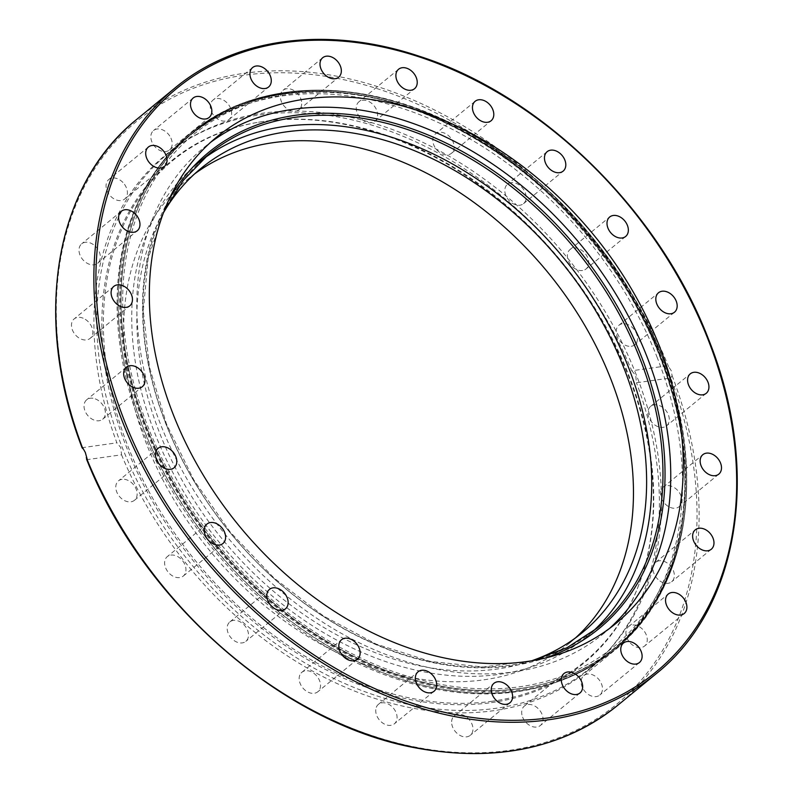 <?xml version="1.0" encoding="UTF-8"?>
<svg xmlns="http://www.w3.org/2000/svg" width="793" height="793" viewBox="0 0 793 793"><rect width="100%" height="100%" fill="white"/><g stroke="black" fill="none" stroke-linecap="round" stroke-linejoin="round"><path stroke-width="0.59" stroke-dasharray="3.96 2.97" d="M609.53 628.433A314.613 229.346 -129.4 0 1 603.394 633.726A314.613 229.346 -129.4 0 1 160.642 424.572A314.613 229.346 -129.4 0 1 204.158 147.369A314.613 229.346 -129.4 0 1 210.541 142.373M146.259 426.594A333.189 242.886 -129.4 0 1 192.352 133.026A333.189 242.886 -129.4 0 1 661.243 354.53A333.189 242.886 -129.4 0 1 615.16 648.099A333.189 242.886 -129.4 0 1 146.259 426.594A333.189 242.886 -129.4 0 1 192.372 133.006A333.189 242.886 -129.4 0 1 661.263 354.511A333.189 242.886 -129.4 0 1 615.18 648.079A333.189 242.886 -129.4 0 1 146.279 426.575M230.694 108.453A12.589 9.169 50.6 0 0 212.99 100.087A12.589 9.169 50.6 0 0 211.245 111.169A12.589 9.169 50.6 0 0 228.959 119.535A12.589 9.169 50.6 0 0 230.694 108.453M169.771 136.039A12.589 9.169 50.6 0 0 153.535 130.538A12.589 9.169 50.6 0 0 153.267 144.495A12.589 9.169 50.6 0 0 169.504 149.986A12.589 9.169 50.6 0 0 169.771 136.039M122.955 182.479A12.589 9.169 50.6 0 0 108.75 179.555A12.589 9.169 50.6 0 0 110.514 196.089A12.589 9.169 50.6 0 0 124.719 199.013A12.589 9.169 50.6 0 0 122.955 182.479M93.415 244.621A12.589 9.169 50.6 0 0 81.679 243.818A12.589 9.169 50.6 0 0 85.902 262.463A12.589 9.169 50.6 0 0 97.648 263.276A12.589 9.169 50.6 0 0 93.415 244.621M83.186 318.231A12.589 9.169 50.6 0 0 74.155 318.925A12.589 9.169 50.6 0 0 72.203 329.422A12.589 9.169 50.6 0 0 81.104 339.077A12.589 9.169 50.6 0 0 90.124 338.383A12.589 9.169 50.6 0 0 92.087 327.886A12.589 9.169 50.6 0 0 83.186 318.231M92.959 398.274A12.589 9.169 50.6 0 0 86.715 399.771A12.589 9.169 50.6 0 0 85.347 411.736A12.589 9.169 50.6 0 0 96.439 420.716A12.589 9.169 50.6 0 0 102.684 419.229A12.589 9.169 50.6 0 0 104.052 407.255A12.589 9.169 50.6 0 0 92.959 398.274M122.063 479.319A12.589 9.169 50.6 0 0 118.484 480.845A12.589 9.169 50.6 0 0 117.87 494.237A12.589 9.169 50.6 0 0 130.885 501.82A12.589 9.169 50.6 0 0 134.453 500.294A12.589 9.169 50.6 0 0 135.068 486.892A12.589 9.169 50.6 0 0 122.063 479.319M168.512 555.824A12.589 9.169 50.6 0 0 167.303 556.607A12.589 9.169 50.6 0 0 167.591 571.376A12.589 9.169 50.6 0 0 182.063 576.858A12.589 9.169 50.6 0 0 183.272 576.065A12.589 9.169 50.6 0 0 182.985 561.295A12.589 9.169 50.6 0 0 168.512 555.824M229.157 622.574A12.589 9.169 50.6 0 0 231.169 637.968A12.589 9.169 50.6 0 0 245.82 641.368A12.589 9.169 50.6 0 0 246.514 640.704A12.589 9.169 50.6 0 0 244.502 625.32A12.589 9.169 50.6 0 0 229.851 621.92A12.589 9.169 50.6 0 0 229.157 622.574M299.843 675.041A12.589 9.169 50.6 0 0 304.324 689.533A12.589 9.169 50.6 0 0 317.824 691.764A12.589 9.169 50.6 0 0 319.837 689.028A12.589 9.169 50.6 0 0 315.356 674.536A12.589 9.169 50.6 0 0 301.855 672.305A12.589 9.169 50.6 0 0 299.843 675.041M375.773 709.626A12.589 9.169 50.6 0 0 382.127 722.621A12.589 9.169 50.6 0 0 394.379 723.811A12.589 9.169 50.6 0 0 397.025 718.527A12.589 9.169 50.6 0 0 390.671 705.542A12.589 9.169 50.6 0 0 378.41 704.353A12.589 9.169 50.6 0 0 375.773 709.626M451.762 723.989A12.589 9.169 50.6 0 0 459.335 735.032A12.589 9.169 50.6 0 0 470.279 735.319A12.589 9.169 50.6 0 0 472.826 727.191A12.589 9.169 50.6 0 0 465.253 716.148A12.589 9.169 50.6 0 0 454.31 715.861A12.589 9.169 50.6 0 0 451.762 723.989M522.627 717.15A12.589 9.169 50.6 0 0 540.34 725.516A12.589 9.169 50.6 0 0 542.075 714.424A12.589 9.169 50.6 0 0 524.371 706.057A12.589 9.169 50.6 0 0 522.627 717.15M583.549 689.563A12.589 9.169 50.6 0 0 599.786 695.065A12.589 9.169 50.6 0 0 600.053 681.108A12.589 9.169 50.6 0 0 583.817 675.606A12.589 9.169 50.6 0 0 583.549 689.563M630.376 643.113A12.589 9.169 50.6 0 0 644.58 646.037A12.589 9.169 50.6 0 0 642.806 629.503A12.589 9.169 50.6 0 0 628.611 626.579A12.589 9.169 50.6 0 0 630.376 643.113M659.905 580.972A12.589 9.169 50.6 0 0 671.651 581.784A12.589 9.169 50.6 0 0 667.428 563.129A12.589 9.169 50.6 0 0 655.682 562.326A12.589 9.169 50.6 0 0 659.905 580.972M670.144 507.371A12.589 9.169 50.6 0 0 679.165 506.668A12.589 9.169 50.6 0 0 681.128 496.17A12.589 9.169 50.6 0 0 672.226 486.515A12.589 9.169 50.6 0 0 663.196 487.219A12.589 9.169 50.6 0 0 661.243 497.717A12.589 9.169 50.6 0 0 670.144 507.371M660.371 427.318A12.589 9.169 50.6 0 0 666.616 425.821A12.589 9.169 50.6 0 0 667.974 413.857A12.589 9.169 50.6 0 0 656.882 404.876A12.589 9.169 50.6 0 0 650.647 406.373A12.589 9.169 50.6 0 0 649.279 418.337A12.589 9.169 50.6 0 0 660.371 427.318M631.268 346.283A12.589 9.169 50.6 0 0 634.846 344.757A12.589 9.169 50.6 0 0 635.451 331.355A12.589 9.169 50.6 0 0 622.446 323.772A12.589 9.169 50.6 0 0 618.877 325.299A12.589 9.169 50.6 0 0 618.262 338.7A12.589 9.169 50.6 0 0 631.268 346.283M584.818 269.779A12.589 9.169 50.6 0 0 586.017 268.986A12.589 9.169 50.6 0 0 585.73 254.226A12.589 9.169 50.6 0 0 571.257 248.744A12.589 9.169 50.6 0 0 570.048 249.537A12.589 9.169 50.6 0 0 570.345 264.297A12.589 9.169 50.6 0 0 584.818 269.779M524.173 203.018A12.589 9.169 50.6 0 0 522.151 187.634A12.589 9.169 50.6 0 0 507.51 184.224A12.589 9.169 50.6 0 0 506.806 184.888A12.589 9.169 50.6 0 0 508.828 200.272A12.589 9.169 50.6 0 0 523.479 203.682A12.589 9.169 50.6 0 0 524.173 203.018M453.487 150.561A12.589 9.169 50.6 0 0 449.007 136.069A12.589 9.169 50.6 0 0 435.506 133.839A12.589 9.169 50.6 0 0 433.493 136.565A12.589 9.169 50.6 0 0 437.974 151.057A12.589 9.169 50.6 0 0 451.475 153.287A12.589 9.169 50.6 0 0 453.487 150.561M377.557 115.966A12.589 9.169 50.6 0 0 371.203 102.981A12.589 9.169 50.6 0 0 358.942 101.791A12.589 9.169 50.6 0 0 356.305 107.075A12.589 9.169 50.6 0 0 362.649 120.06A12.589 9.169 50.6 0 0 374.911 121.25A12.589 9.169 50.6 0 0 377.557 115.966M301.568 101.603A12.589 9.169 50.6 0 0 293.995 90.561A12.589 9.169 50.6 0 0 283.051 90.283A12.589 9.169 50.6 0 0 280.494 98.411A12.589 9.169 50.6 0 0 288.067 109.444A12.589 9.169 50.6 0 0 299.02 109.731A12.589 9.169 50.6 0 0 301.568 101.603M631.753 370.777L635.738 375.466L636.452 382.761L670.729 377.964L672.097 375.604L671.165 370.509L668.608 366.713L666.031 365.989L631.753 370.777A333.189 242.886 50.6 0 0 165.261 155.259A333.189 242.886 50.6 0 0 116.878 442.831L82.601 447.629L82.819 448.689M86.506 459.058L87.299 459.613L121.567 454.815L120.754 447.53L116.878 442.831M657.298 357.762A333.189 242.886 50.6 0 0 283.042 95.844A333.189 242.886 50.6 0 0 188.407 136.257A333.189 242.886 50.6 0 0 143.632 190.935A333.189 242.886 50.6 0 0 142.314 429.836A333.189 242.886 50.6 0 0 516.58 691.754A333.189 242.886 50.6 0 0 548.855 684.607A333.189 242.886 50.6 0 0 611.215 651.34A333.189 242.886 50.6 0 0 657.298 357.762M121.567 454.815A333.189 242.886 50.6 0 0 588.069 670.333A333.189 242.886 50.6 0 0 636.452 382.761M636.264 374.802A332.743 242.559 50.6 0 0 262.503 113.23A332.743 242.559 50.6 0 0 167.997 153.594A332.743 242.559 50.6 0 0 121.973 446.766A332.743 242.559 50.6 0 0 495.724 708.337A332.743 242.559 50.6 0 0 590.23 667.974A332.743 242.559 50.6 0 0 636.264 374.802M491.491 702.608A324.952 236.879 50.6 0 0 638.643 585.303A324.952 236.879 50.6 0 0 562.852 264.347A324.952 236.879 50.6 0 0 263.732 121.428A324.952 236.879 50.6 0 0 258.518 122.231A324.952 236.879 50.6 0 0 127.693 450.186A324.952 236.879 50.6 0 0 491.491 702.608M492.215 701.24A324.297 236.403 -129.4 0 1 129.15 449.334A324.297 236.403 -129.4 0 1 259.707 122.033A324.297 236.403 -129.4 0 1 264.912 121.24A324.297 236.403 -129.4 0 1 563.426 263.871A324.297 236.403 -129.4 0 1 639.069 584.173A324.297 236.403 -129.4 0 1 492.215 701.24M163.517 212.663A300.378 218.967 50.6 0 0 159.591 432.919A300.378 218.967 50.6 0 0 531.429 660.866M194.701 173.836A300.378 218.967 50.6 0 0 187.981 179.059A300.378 218.967 50.6 0 0 146.427 443.723A300.378 218.967 50.6 0 0 569.156 643.41A300.378 218.967 50.6 0 0 575.589 637.84M203.077 159.125A306.376 223.339 50.6 0 0 197.338 163.626A306.376 223.339 50.6 0 0 154.962 433.573A306.376 223.339 50.6 0 0 586.116 637.245A306.376 223.339 50.6 0 0 591.647 632.497M655.999 673.891A379.034 276.301 50.6 0 0 708.427 339.919A379.034 276.301 50.6 0 0 175.015 87.944M136.971 119.178A379.034 276.301 -129.4 0 1 668.608 366.713M661.322 354.937A334.091 243.54 -129.4 0 1 615.11 649.298A334.091 243.54 -129.4 0 1 520.218 689.821A334.091 243.54 -129.4 0 1 144.95 427.199A334.091 243.54 -129.4 0 1 191.163 132.827A334.091 243.54 -129.4 0 1 286.055 92.305A334.091 243.54 -129.4 0 1 661.322 354.937M284.588 93.515A334.091 243.54 -129.4 0 1 659.855 356.146A334.091 243.54 -129.4 0 1 613.643 650.508A334.091 243.54 -129.4 0 1 518.751 691.03A334.091 243.54 -129.4 0 1 143.483 428.398A334.091 243.54 -129.4 0 1 189.696 134.037A334.091 243.54 -129.4 0 1 284.588 93.515M659.657 356.285A334.051 243.51 -129.4 0 1 550.937 683.962A334.051 243.51 -129.4 0 1 518.572 691.129A334.051 243.51 -129.4 0 1 143.355 428.537A334.051 243.51 -129.4 0 1 144.663 189.021A334.051 243.51 -129.4 0 1 284.439 93.683A334.051 243.51 -129.4 0 1 659.657 356.285M666.031 365.989A377.537 275.211 50.6 0 0 244.353 75.186A377.537 275.211 50.6 0 0 82.601 447.629M87.299 459.613A377.537 275.211 50.6 0 0 508.967 750.406A377.537 275.211 50.6 0 0 670.729 377.964M672.097 375.604A379.034 276.301 -129.4 0 1 617.945 705.126M660.123 355.214A332.743 242.559 50.6 0 0 191.866 134.007A332.743 242.559 50.6 0 0 145.833 427.179A332.743 242.559 50.6 0 0 614.099 648.387A332.743 242.559 50.6 0 0 660.123 355.214M659.756 354.719A331.246 241.468 -129.4 0 1 519.861 686.758A331.246 241.468 -129.4 0 1 147.785 426.366A331.246 241.468 -129.4 0 1 287.69 94.337A331.246 241.468 -129.4 0 1 659.756 354.719M586.116 637.245L597.367 628.006A306.376 223.339 -129.4 0 1 166.213 424.324A306.376 223.339 -129.4 0 1 208.589 154.387M168.79 199.965A307.872 224.429 50.6 0 0 165.846 423.839A307.872 224.429 50.6 0 0 544.9 658.16M204.158 147.369L216.687 137.08M252.62 67.544L212.99 100.087M193.175 98.005L153.535 130.538M148.38 147.022L108.75 179.565M121.309 211.285L81.679 243.818M113.795 286.392L74.155 318.925M126.345 367.238L86.715 399.771M158.124 448.303L118.484 480.845M206.943 524.074L167.303 556.607M285.45 608.836L245.82 641.368M357.455 659.231L317.824 691.764M434.019 691.268L394.379 723.811M509.919 702.786L470.279 735.319M579.97 692.983L540.34 725.516M639.426 662.532L599.786 695.065M684.21 613.504L644.58 646.037M711.291 549.242L671.651 581.784M718.805 474.135L679.165 506.668M706.246 393.288L666.616 425.821M674.476 312.224L634.846 344.757M625.657 236.453L586.017 268.986M547.14 151.691L507.51 184.224M475.136 101.296L435.506 133.839M398.582 69.259L358.942 101.791M322.682 57.74L283.051 90.283M165.261 155.259L188.407 136.257M143.632 190.935L144.663 189.021C156.36 167.442 171.367 149.114 189.696 134.037L191.163 132.827C254.702 79.459 356.83 75.87 451.574 123.44C542.69 167.69 624.002 257.229 661.521 354.63C707.921 469.862 689.018 590.577 615.11 649.298L613.643 650.508C595.285 665.545 574.38 676.697 550.937 683.962L548.855 684.607M611.215 651.34L588.069 670.333M299.02 109.731L338.651 77.199M374.911 121.25L414.551 88.707M451.475 153.287L491.105 120.754M523.479 203.682L563.109 171.149M570.048 249.537L609.688 216.995M618.877 325.299L658.507 292.766M650.647 406.373L690.277 373.84M663.196 487.219L702.836 454.676M655.682 562.326L695.322 529.793M628.611 626.579L668.241 594.046M583.817 675.606L623.457 643.073M524.371 706.057L564.001 673.525M454.31 715.861L493.94 683.328M378.41 704.353L418.05 671.82M301.855 672.305L341.486 639.773M229.851 621.92L269.481 589.377M183.272 576.065L222.912 543.532M134.453 500.294L174.093 467.761M102.684 419.229L142.314 386.687M90.124 338.383L129.765 305.85M97.648 263.276L137.278 230.733M124.719 199.013L164.349 166.48M169.504 149.986L209.144 117.453M228.959 119.535L268.589 87.002M615.913 623.447L603.394 633.726M259.707 122.033L258.518 122.231M590.23 667.974L614.099 648.387C687.769 589.853 706.573 469.575 660.361 354.828C617.182 241.726 514.042 140.609 406.799 106.292C321.522 79.647 249.874 88.885 191.866 134.007L167.997 153.594M201.135 168.255L187.981 179.059M163.883 211.681L148.142 258.498L143.255 311.005L149.441 366.951L166.451 423.948L193.77 479.894L230.148 532.004L274.001 578.028L323.445 615.953L376.318 644.164L430.331 661.421L483.145 667.012L532.46 660.688M569.156 643.41L582.31 632.616M638.643 585.303L639.069 584.173"/><path stroke-width="1.19" d="M210.541 142.373A314.613 229.346 -129.4 0 1 646.91 356.523A314.613 229.346 -129.4 0 1 609.53 628.433M173.161 414.283A314.613 229.346 -129.4 0 1 216.677 137.09A314.613 229.346 -129.4 0 1 659.439 346.244A314.613 229.346 -129.4 0 1 615.913 623.447A314.613 229.346 -129.4 0 1 173.161 414.283M250.885 78.636A12.589 9.169 -129.4 0 1 252.62 67.544A12.589 9.169 -129.4 0 1 270.334 75.91A12.589 9.169 -129.4 0 1 268.589 87.002A12.589 9.169 -129.4 0 1 250.885 78.636M192.907 111.952A12.589 9.169 -129.4 0 1 193.175 98.005A12.589 9.169 -129.4 0 1 209.411 103.496A12.589 9.169 -129.4 0 1 209.144 117.453A12.589 9.169 -129.4 0 1 192.907 111.952M150.155 163.556A12.589 9.169 -129.4 0 1 148.39 147.022A12.589 9.169 -129.4 0 1 162.585 149.946A12.589 9.169 -129.4 0 1 164.349 166.48A12.589 9.169 -129.4 0 1 150.155 163.556M125.532 229.93A12.589 9.169 -129.4 0 1 121.309 211.285A12.589 9.169 -129.4 0 1 133.055 212.088A12.589 9.169 -129.4 0 1 137.278 230.733A12.589 9.169 -129.4 0 1 125.532 229.93M120.734 306.544A12.589 9.169 -129.4 0 1 111.833 296.889A12.589 9.169 -129.4 0 1 113.795 286.392A12.589 9.169 -129.4 0 1 122.826 285.698A12.589 9.169 -129.4 0 1 131.717 295.353A12.589 9.169 -129.4 0 1 129.765 305.85A12.589 9.169 -129.4 0 1 120.734 306.544M136.079 388.183A12.589 9.169 -129.4 0 1 124.987 379.203A12.589 9.169 -129.4 0 1 126.345 367.238A12.589 9.169 -129.4 0 1 132.59 365.742A12.589 9.169 -129.4 0 1 143.682 374.722A12.589 9.169 -129.4 0 1 142.314 386.687A12.589 9.169 -129.4 0 1 136.079 388.183M170.515 469.287A12.589 9.169 -129.4 0 1 157.51 461.704A12.589 9.169 -129.4 0 1 158.124 448.303A12.589 9.169 -129.4 0 1 161.693 446.776A12.589 9.169 -129.4 0 1 174.698 454.359A12.589 9.169 -129.4 0 1 174.093 467.761A12.589 9.169 -129.4 0 1 170.515 469.287M221.703 544.315A12.589 9.169 -129.4 0 1 207.231 538.843A12.589 9.169 -129.4 0 1 206.943 524.074A12.589 9.169 -129.4 0 1 208.153 523.281A12.589 9.169 -129.4 0 1 222.625 528.762A12.589 9.169 -129.4 0 1 222.912 543.532A12.589 9.169 -129.4 0 1 221.703 544.315M286.154 608.172A12.589 9.169 -129.4 0 1 285.45 608.836A12.589 9.169 -129.4 0 1 270.809 605.426A12.589 9.169 -129.4 0 1 268.787 590.042A12.589 9.169 -129.4 0 1 269.481 589.377A12.589 9.169 -129.4 0 1 284.132 592.787A12.589 9.169 -129.4 0 1 286.154 608.172M359.467 656.495A12.589 9.169 -129.4 0 1 357.455 659.231A12.589 9.169 -129.4 0 1 343.954 657A12.589 9.169 -129.4 0 1 339.483 642.508A12.589 9.169 -129.4 0 1 341.486 639.773A12.589 9.169 -129.4 0 1 354.996 642.003A12.589 9.169 -129.4 0 1 359.467 656.495M436.665 685.995A12.589 9.169 -129.4 0 1 434.019 691.268A12.589 9.169 -129.4 0 1 421.757 690.088A12.589 9.169 -129.4 0 1 415.403 677.093A12.589 9.169 -129.4 0 1 418.05 671.82A12.589 9.169 -129.4 0 1 430.312 672.999A12.589 9.169 -129.4 0 1 436.665 685.995M512.466 694.658A12.589 9.169 -129.4 0 1 509.919 702.786A12.589 9.169 -129.4 0 1 498.966 702.499A12.589 9.169 -129.4 0 1 491.392 691.456A12.589 9.169 -129.4 0 1 493.94 683.328A12.589 9.169 -129.4 0 1 504.893 683.616A12.589 9.169 -129.4 0 1 512.466 694.658M581.715 681.891A12.589 9.169 -129.4 0 1 579.97 692.983A12.589 9.169 -129.4 0 1 562.267 684.617A12.589 9.169 -129.4 0 1 564.001 673.525A12.589 9.169 -129.4 0 1 581.715 681.891M639.693 648.575A12.589 9.169 -129.4 0 1 639.426 662.532A12.589 9.169 -129.4 0 1 623.189 657.03A12.589 9.169 -129.4 0 1 623.457 643.073A12.589 9.169 -129.4 0 1 639.693 648.575M682.446 596.97A12.589 9.169 -129.4 0 1 684.21 613.504A12.589 9.169 -129.4 0 1 670.006 610.58A12.589 9.169 -129.4 0 1 668.241 594.046A12.589 9.169 -129.4 0 1 682.446 596.97M707.059 530.596A12.589 9.169 -129.4 0 1 711.291 549.242A12.589 9.169 -129.4 0 1 699.545 548.439A12.589 9.169 -129.4 0 1 695.322 529.793A12.589 9.169 -129.4 0 1 707.059 530.596M711.866 453.983A12.589 9.169 -129.4 0 1 720.758 463.637A12.589 9.169 -129.4 0 1 718.805 474.135A12.589 9.169 -129.4 0 1 709.775 474.838A12.589 9.169 -129.4 0 1 700.873 465.174A12.589 9.169 -129.4 0 1 702.836 454.676A12.589 9.169 -129.4 0 1 711.866 453.983M696.522 372.343A12.589 9.169 -129.4 0 1 707.614 381.324A12.589 9.169 -129.4 0 1 706.246 393.288A12.589 9.169 -129.4 0 1 700.011 394.785A12.589 9.169 -129.4 0 1 688.909 385.804A12.589 9.169 -129.4 0 1 690.277 373.84A12.589 9.169 -129.4 0 1 696.522 372.343M662.086 291.239A12.589 9.169 -129.4 0 1 675.091 298.822A12.589 9.169 -129.4 0 1 674.476 312.224A12.589 9.169 -129.4 0 1 670.898 313.75A12.589 9.169 -129.4 0 1 657.893 306.167A12.589 9.169 -129.4 0 1 658.507 292.766A12.589 9.169 -129.4 0 1 662.086 291.239M610.897 216.211A12.589 9.169 -129.4 0 1 625.37 221.683A12.589 9.169 -129.4 0 1 625.657 236.453A12.589 9.169 -129.4 0 1 624.448 237.246A12.589 9.169 -129.4 0 1 609.976 231.764A12.589 9.169 -129.4 0 1 609.688 216.995A12.589 9.169 -129.4 0 1 610.897 216.211M546.446 152.355A12.589 9.169 -129.4 0 1 547.14 151.691A12.589 9.169 -129.4 0 1 561.791 155.101A12.589 9.169 -129.4 0 1 563.813 170.485A12.589 9.169 -129.4 0 1 563.109 171.149A12.589 9.169 -129.4 0 1 548.469 167.739A12.589 9.169 -129.4 0 1 546.446 152.355M473.124 104.032A12.589 9.169 -129.4 0 1 475.136 101.296A12.589 9.169 -129.4 0 1 488.637 103.536A12.589 9.169 -129.4 0 1 493.117 118.018A12.589 9.169 -129.4 0 1 491.105 120.754A12.589 9.169 -129.4 0 1 477.604 118.524A12.589 9.169 -129.4 0 1 473.124 104.032M395.935 74.532A12.589 9.169 -129.4 0 1 398.582 69.259A12.589 9.169 -129.4 0 1 410.843 70.438A12.589 9.169 -129.4 0 1 417.187 83.434A12.589 9.169 -129.4 0 1 414.551 88.707A12.589 9.169 -129.4 0 1 402.289 87.527A12.589 9.169 -129.4 0 1 395.935 74.532M320.134 65.878A12.589 9.169 -129.4 0 1 322.682 57.74A12.589 9.169 -129.4 0 1 333.635 58.028A12.589 9.169 -129.4 0 1 341.208 69.07A12.589 9.169 -129.4 0 1 338.651 77.199A12.589 9.169 -129.4 0 1 327.707 76.911A12.589 9.169 -129.4 0 1 320.134 65.878M82.601 447.629L85.327 452.486L87.299 459.613M531.429 660.866A300.378 218.967 50.6 0 0 582.31 632.616A300.378 218.967 50.6 0 0 623.863 367.952A300.378 218.967 50.6 0 0 201.135 168.255A300.378 218.967 50.6 0 0 163.517 212.663M575.589 637.84A300.378 218.967 50.6 0 0 610.699 378.757A300.378 218.967 50.6 0 0 194.701 173.836M591.647 632.497A306.376 223.339 50.6 0 0 628.492 367.308A306.376 223.339 50.6 0 0 203.077 159.125M122.588 421.906A379.034 276.301 50.6 0 0 655.999 673.891C739.859 607.26 761.31 470.269 708.664 339.543C659.479 210.68 541.966 95.487 419.784 56.402C327.767 25.426 235.967 37.182 175.015 87.944A379.034 276.301 50.6 0 0 122.588 421.906M708.06 339.434A377.537 275.211 -129.4 0 1 548.607 717.873A377.537 275.211 -129.4 0 1 124.541 421.093A377.537 275.211 -129.4 0 1 283.993 42.653A377.537 275.211 -129.4 0 1 708.06 339.434M82.819 448.689A379.034 276.301 -129.4 0 1 136.971 119.178L175.015 87.944M655.999 673.891L617.945 705.126A379.034 276.301 -129.4 0 1 86.298 457.581M163.883 211.681L183.371 180.269L208.589 154.387A306.376 223.339 -129.4 0 1 639.753 358.059A306.376 223.339 -129.4 0 1 597.367 628.006L567.064 647.703L532.46 660.688M544.9 658.16A307.872 224.429 50.6 0 0 641.696 357.246A307.872 224.429 50.6 0 0 407.235 127.187A307.872 224.429 50.6 0 0 168.79 199.965M82.165 447.986C32.156 318.885 54.35 184.908 136.971 119.178M617.945 705.126C563.436 748.404 496.111 762.678 415.988 747.958C282.011 723.741 142.522 601.372 86.506 459.058M208.589 154.387L197.338 163.626"/></g></svg>
